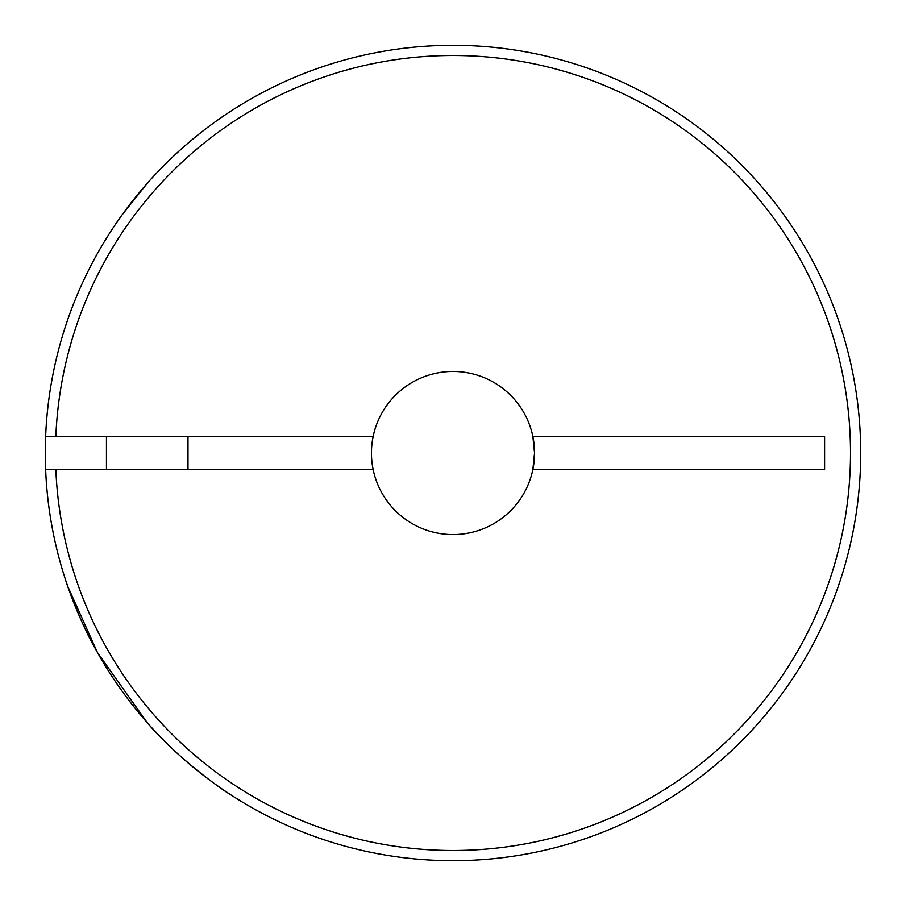 <?xml version="1.0" encoding="UTF-8"?>
<svg xmlns="http://www.w3.org/2000/svg" width="906" height="906" viewBox="0 0 906 906"><rect width="100%" height="100%" fill="white"/><g stroke="black" fill="none" stroke-linecap="round" stroke-linejoin="round"><path stroke-width="1.36" d="M55.832 469.308L45.628 469.308A407.7 407.7 0 0 0 453 860.7A407.7 407.7 0 0 0 860.7 453A407.7 407.7 0 0 0 453 45.3A407.7 407.7 0 0 0 45.3 453A407.7 407.7 0 0 0 453 860.7A407.7 407.7 0 0 0 860.7 453A407.7 407.7 0 0 0 453 45.3A407.7 407.7 0 0 0 45.628 436.692L373.102 436.692A81.54 81.54 0 0 0 373.102 469.308L55.832 469.308A397.508 397.508 0 0 0 453 850.508A397.508 397.508 0 0 0 850.508 453A397.508 397.508 0 0 0 453 55.492A397.508 397.508 0 0 0 55.832 436.692M373.102 469.308A81.54 81.54 0 0 0 532.898 469.308A81.54 81.54 0 0 0 453 371.46A81.54 81.54 0 0 0 373.102 436.692M532.898 469.308L534.54 453L532.898 436.692L824.596 436.692L824.596 469.308L532.898 469.308M180.271 149.954L172.129 157.485L180.271 149.954M147.225 183.329L121.755 215.311M116.41 222.944L114.179 226.24M45.628 469.308A407.7 407.7 0 0 1 45.628 436.692M228.765 793.497C228.493 793.916 178.924 760.372 147.225 722.671C127.01 699.659 109.66 674.902 95.175 648.39C81.076 624.075 67.248 586.023 65.685 580.304C67.248 586.023 81.076 624.075 95.175 648.39C109.66 674.902 127.01 699.659 147.225 722.671C178.924 760.372 228.493 793.916 228.765 793.497M65.685 580.304L66.512 582.796M67.712 586.307L97.474 652.558L147.225 722.671M187.995 469.308L187.995 436.692M106.455 469.308L106.455 436.692"/></g></svg>
